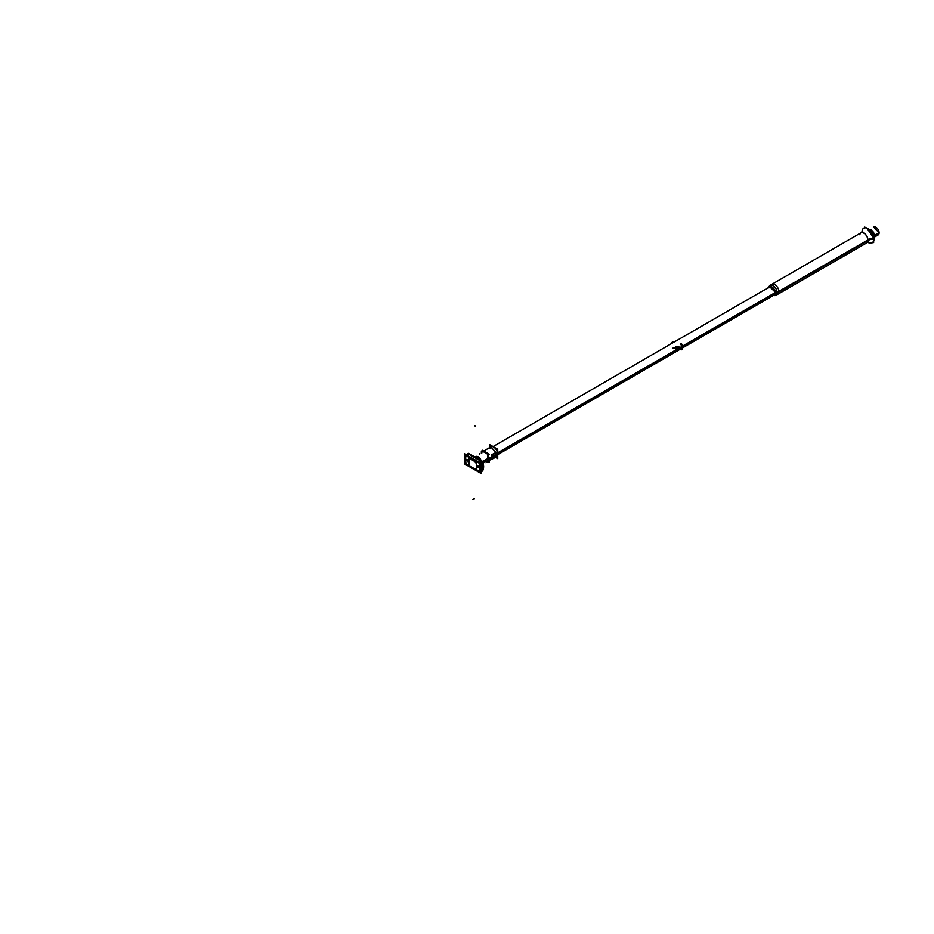 <?xml version="1.0" encoding="UTF-8"?>
<svg xmlns="http://www.w3.org/2000/svg" width="934" height="934" viewBox="0 0 934 934"><rect width="100%" height="100%" fill="white"/><g stroke="black" fill="none" stroke-linecap="round" stroke-linejoin="round"><path stroke-width="1.4" d="M478.325 457.31L476.912 458.127M475.639 457.391A4.133 2.382 60 0 1 476.071 456.995A4.133 2.382 60 0 1 480.648 460.287M477.963 457.1L476.538 457.917M489.206 458.863L489.206 462.061L488.424 461.618L489.206 462.073L489.206 458.863M489.206 454.181L482.376 450.235L482.376 451.145L482.364 450.235L489.206 454.181M873.5 226.95L879.104 232.87L873.5 226.95A4.647 2.685 60 0 1 877.178 228.293A4.647 2.685 60 0 1 879.104 233.091L874.341 235.847A4.647 2.685 -120 0 0 873.652 232.87M497.659 452.838L775.348 292.517A4.647 2.685 -120 0 1 774.391 294.887L775.675 292.575L769.756 286.843A4.647 2.685 -120 0 1 773.422 288.197A4.647 2.685 -120 0 1 775.348 292.996L497.717 453.294M497.717 453.387A5.511 3.187 60 0 1 497.729 454.041L488.937 459.014A1.156 0.712 -176.8 0 1 487.805 459.014L483.065 461.746M475.219 457.146A4.647 2.685 60 0 1 475.826 456.551A4.647 2.685 60 0 1 481.057 460.52M871.784 238.66L878.147 234.983A4.647 2.685 60 0 0 879.104 232.613L874.341 235.368A4.647 2.685 -120 0 1 874.084 236.956M488.447 458.162L482.715 461.478M878.789 233.045L877.832 235.17L878.789 233.045M488.213 461.851L487.606 461.501M482.061 451.904L482.061 451.204M488.424 454.636L481.851 450.842L481.851 451.787M488.424 462.225L487.606 461.746M487.606 455.103L487.606 462.318L485.482 461.104M481.349 451.496L481.337 453.364M488.937 458.442A1.156 0.63 177 0 1 487.606 458.477M487.606 458.699A1.156 0.665 0 0 0 488.949 458.722A1.156 0.665 180 0 1 487.606 458.699A1.156 0.665 0 0 0 488.949 458.722A1.156 0.665 180 0 1 487.606 458.699A1.156 0.665 0 0 0 488.949 458.722M495.23 456.177L495.685 455.547A2.837 1.646 -60 0 1 493.479 458.477A2.837 1.646 -60 0 1 491.739 457.205L489.112 458.652A5.406 3.117 -120 0 0 488.424 455.71A5.406 3.117 60 0 1 489.112 458.652L491.739 457.158L489.112 458.652A5.406 3.117 -120 0 0 488.424 455.71A5.406 3.117 60 0 1 489.112 458.652A5.406 3.117 60 0 1 488.424 460.789M483.088 451.554A5.406 3.117 60 0 1 487.49 454.099A5.406 3.117 -120 0 0 483.088 451.554A5.406 3.117 60 0 1 487.49 454.099A5.406 3.117 -120 0 0 483.088 451.554M493.514 446.837A5.511 3.187 60 0 1 494.156 447.199M482.224 452.009L482.236 452.009A5.406 3.117 60 0 1 482.399 451.869A5.406 3.117 60 0 1 486.684 453.41A5.406 3.117 60 0 1 488.937 459.014M497.624 453.188C497.168 451.075 497.133 451.309 497.507 453.889L490.735 446.931M490.899 446.837A5.511 3.187 60 0 1 495.148 448.297A5.511 3.187 60 0 1 497.565 453.854A5.511 3.187 60 0 1 496.409 456.387M495.639 454.286L495.685 454.309A2.825 1.623 -60 0 1 495.685 455.547M497.565 453.854L495.756 454.881L497.565 453.854A5.511 3.187 -120 0 0 494.121 447.398A5.511 3.187 -120 0 0 489.883 448.367A5.511 3.187 60 0 1 494.121 447.398A5.511 3.187 60 0 1 497.565 453.854A5.511 3.187 -120 0 0 494.121 447.398A5.511 3.187 -120 0 0 489.883 448.367A5.511 3.187 60 0 1 494.121 447.398A5.511 3.187 60 0 1 497.565 453.854L495.65 455.5L495.125 453.819M492.101 458.034L491.739 457.298A2.837 1.646 -60 0 1 491.739 457.205A2.837 1.646 -60 0 1 491.739 457.041M497.717 454.122A5.511 3.187 60 0 0 497.729 453.469L488.937 458.466A5.406 3.117 60 0 1 487.805 461.233M495.58 456.854L497.507 453.889M489.614 447.596L489.614 444.584L497.717 449.266L497.717 458.629L495.312 457.24M491.739 457.205A2.837 1.646 -60 0 1 493.771 453.691A2.837 1.646 -60 0 1 495.744 454.601M769.756 286.843A4.647 2.685 -120 0 0 768.951 287.905M873.092 231.901A4.647 2.685 -120 0 0 869.764 229.484M865.923 227.756L864.674 227.032L864.674 227.779M871.095 230.745L873.652 232.216L873.652 235.181M873.652 241.147L873.652 242.583L873.01 242.221M874.026 239.174A2.405 1.471 3.2 0 0 874.177 238.73L866.775 227.966L874.189 238.287A2.405 1.389 180 0 1 874.026 238.777A2.405 1.389 0 0 0 874.189 238.287L874.177 237.843A2.405 1.296 -3 0 1 874.014 238.357M873.862 239.396A8.418 4.857 -120 0 0 870.885 231.293A8.418 4.857 -120 0 0 864.604 227.908A8.418 4.857 -120 0 0 861.965 231.936M867.826 242.291A8.406 4.845 -120 0 0 873.897 238.941A8.406 4.845 -120 0 1 867.826 242.291A8.406 4.845 -120 0 0 873.897 238.941A7.624 4.401 0 0 0 868.013 240.213A7.624 4.401 180 0 1 873.874 238.941A8.406 4.845 -120 0 1 868.165 242.478A8.406 4.845 -120 0 0 872.963 242.093A8.406 4.845 -120 0 0 873.897 238.941A8.406 4.845 -120 0 0 870.815 231.142A8.406 4.845 -120 0 0 864.756 227.884M864.686 227.896A8.406 4.845 -120 0 0 862.024 231.842A8.406 4.845 -120 0 1 868.06 228.713A8.406 4.845 -120 0 1 873.897 238.941A7.624 4.401 0 0 0 868.013 240.213A5.802 3.351 60 0 1 866.81 242.875L866.752 242.91A5.802 3.351 -120 0 0 867.908 239.968A7.624 4.121 -3 0 1 874.014 238.497A8.499 4.904 -120 0 1 870.149 243.19M868.06 242.478A8.418 4.857 -120 0 0 872.87 242.21A8.418 4.857 -120 0 0 873.862 238.532M862.397 229.764A8.499 4.904 -120 0 1 869.285 229.425A8.499 4.904 -120 0 1 874.014 239.373A7.624 4.67 3.2 0 0 873.885 239.361A7.624 4.67 3.2 0 0 867.908 240.563A5.802 3.351 -120 0 0 865.526 234.586A5.802 3.351 -120 0 0 860.95 232.858L861.008 232.823A5.802 3.351 60 0 1 865.479 234.376A5.802 3.351 60 0 1 868.013 240.213L778.898 291.665A5.802 3.351 -120 0 0 776.364 285.827A5.802 3.351 -120 0 0 771.893 284.275A5.802 3.351 60 0 1 776.364 285.827A5.802 3.351 60 0 1 778.898 291.665A5.802 3.351 60 0 1 777.695 294.315A5.802 3.351 -120 0 0 778.898 291.665A5.802 3.351 -120 0 0 775.092 284.742A5.802 3.351 -120 0 0 770.737 286.283A5.802 3.351 60 0 1 775.092 284.742A5.802 3.351 60 0 1 778.898 291.665L868.013 240.213A7.624 4.401 180 0 1 873.874 238.941A8.406 4.845 -120 0 0 868.06 228.713A8.406 4.845 -120 0 0 862.024 231.842A8.406 4.845 -120 0 1 868.06 228.713A8.406 4.845 -120 0 1 873.897 238.941A7.624 4.401 0 0 0 868.013 240.213L778.898 291.665A5.802 3.351 60 0 0 775.092 284.742A5.802 3.351 60 0 0 770.737 286.283M773.924 295.167L776.236 295.167L777.438 292.505L770.118 285.29A5.802 3.351 -120 0 1 774.706 286.983A5.802 3.351 -120 0 1 777.111 292.984L869.788 239.478M862.783 231.795L770.118 285.302A5.802 3.351 -120 0 0 768.951 287.31M769.277 287.123L770.281 285.209M773.597 295.342A5.802 3.351 -120 0 0 775.921 295.342A5.802 3.351 -120 0 0 777.111 292.389L869.788 238.882M773.025 285.594A4.647 2.685 -120 0 0 770.854 286.796A4.647 2.685 -120 0 1 773.025 285.594A4.647 2.685 -120 0 0 770.854 286.796A4.647 2.685 -120 0 1 773.025 285.594M466.37 455.629A10.508 6.059 60 0 0 466.37 464.303L480.216 472.277L480.216 463.533L465.436 454.998L465.436 458.863M466.358 464.28L465.436 463.743L465.436 459.983M479.2 471.53A10.414 6.013 -120 0 0 479.2 463.217L466.335 455.885A10.414 6.013 -120 0 0 465.716 457.321L465.716 461.746L465.716 457.321A10.414 6.013 60 0 1 466.335 455.885A10.414 6.013 -120 0 0 465.716 457.321A10.414 6.013 60 0 1 466.335 455.885A10.414 6.013 -120 0 0 465.716 457.321L465.716 461.746A10.414 6.013 -120 0 0 466.335 463.894A10.414 6.013 60 0 1 465.716 461.746L465.716 457.321L465.716 461.746A10.414 6.013 -120 0 0 466.335 463.894L466.335 463.894A10.414 6.013 60 0 1 465.716 461.746A10.414 6.013 -120 0 0 466.335 463.894L466.335 463.894M479.469 463.824A10.414 6.013 60 0 1 479.913 465.447A10.414 6.013 -120 0 0 479.469 463.824A10.414 6.013 60 0 1 479.913 465.447A10.414 6.013 -120 0 0 479.469 463.824M479.936 465.786L479.936 469.802M479.901 470.059A10.414 6.013 60 0 1 479.317 471.39A10.414 6.013 -120 0 0 479.901 470.059A10.414 6.013 60 0 1 479.317 471.39A10.414 6.013 -120 0 0 479.901 470.059L479.901 465.459M479.247 471.448L476.457 469.592L478.955 471.425M476.457 462.4L476.025 463.264M476.422 462.342L469.195 458.174L468.868 465.564L466.626 464.268L469.195 465.365L469.195 458.209L476.422 462.342L469.195 458.174L469.195 465.365L469.195 458.209L476.422 462.342L469.195 458.174L469.195 465.365L466.626 464.268M467.56 459.645A1.156 0.665 -120 0 0 467.56 461.548A1.156 0.665 -120 0 0 467.56 459.645A1.156 0.665 -120 0 0 467.56 461.548A1.156 0.665 -120 0 0 467.56 459.645A1.156 0.665 -120 0 0 467.56 461.548A1.156 0.665 -120 0 0 467.56 459.645A1.156 0.665 -120 0 0 467.56 461.548A1.156 0.665 -120 0 0 467.56 459.645A1.156 0.665 -120 0 0 467.56 461.548A1.156 0.665 -120 0 0 467.56 459.645M478.091 467.63A1.156 0.665 -120 0 0 478.091 465.727A1.156 0.665 -120 0 0 478.091 467.63A1.156 0.665 -120 0 0 478.091 465.727A1.156 0.665 -120 0 0 478.091 467.63A1.156 0.665 -120 0 0 478.091 465.727A1.156 0.665 -120 0 0 478.091 467.63A1.156 0.665 -120 0 0 478.091 465.727A1.156 0.665 -120 0 0 478.091 467.63A1.156 0.665 -120 0 0 478.091 465.727A1.156 0.665 -120 0 0 478.091 467.63M478.01 465.716A1.156 0.665 60 0 1 478.01 467.607M467.572 459.703A1.156 0.665 -120 0 0 467.572 461.594M467.479 461.524A1.156 0.665 -120 0 0 467.479 459.633M466.358 455.804A10.414 6.013 -120 0 0 466.358 464.105L479.282 471.565M465.692 457.251L465.692 461.851M469.148 458.851L468.81 465.564M469.16 458.045L469.16 465.529M476.562 462.458L469.02 458.104M476.422 469.72L476.422 462.237M476.422 469.545L479.025 471.425M466.486 455.734L479.235 463.171M478.115 467.677A1.156 0.665 60 0 1 478.115 465.786M481.092 473.491L481.092 463.322L464.56 453.784L464.56 463.953L481.092 473.491M479.399 462.587L481.442 461.408L468.226 453.772L466.171 454.951L479.399 462.587M479.749 463.136A11.243 6.491 60 0 1 479.749 472.137A11.243 6.491 -120 0 0 479.749 463.136A11.243 6.491 60 0 1 479.749 472.137A11.243 6.491 -120 0 0 479.749 463.136A11.243 6.491 -120 0 1 479.749 472.137M479.177 462.423L465.891 455.138A11.243 6.491 -120 0 0 465.891 464.14L479.656 472.242L465.891 464.14A11.243 6.491 60 0 1 465.891 455.138L479.177 462.423L465.844 455.185M479.305 471.565A10.508 6.059 -120 0 0 479.305 463.194A10.508 6.059 -120 0 1 479.305 471.565A10.508 6.059 -120 0 0 479.305 463.194A10.508 6.059 -120 0 1 479.305 471.565A10.508 6.059 -120 0 0 479.305 463.194M479.165 463.019L466.486 455.699M466.335 455.71L466.299 455.757A10.508 6.059 -120 0 0 466.346 464.081L479.095 471.577M479.177 463.031A10.508 6.059 60 0 1 479.177 471.705M466.194 464.14L479.376 471.752M479.376 463.182L466.194 455.57M483.006 463.019L483.006 465.319M483.006 467.712L483.006 469.954M483.38 469.066L483.287 462.388M482.516 461.279A11.243 6.491 -120 0 1 483.006 469.779A0.934 0.701 25.1 0 0 483.182 469.568M481.407 471.261L481.769 471.472A2.09 1.203 120 0 0 483.217 469.498A0.934 0.701 -156 0 1 483.03 469.709A0.934 0.701 -156 0 0 483.217 469.487L483.298 462.517L482.329 461.256M483.006 469.685A11.243 6.491 -120 0 0 482.971 462.809A11.243 6.491 60 0 1 483.006 469.685A11.243 6.491 -120 0 0 482.971 462.809L481.722 462.003L480.263 462.844L481.722 462.003L482.971 462.809A11.243 6.491 -120 0 1 483.006 469.685M481.092 471.437L482.516 470.619A11.243 6.491 -120 0 0 482.936 469.919L482.96 469.919M479.621 472.289A11.243 6.491 -120 0 0 479.621 462.96L479.107 462.423M480.041 462.715L482.049 461.559M481.068 461.291L479.317 462.307M482.294 461.233L479.352 462.318L481.15 461.279L468.436 453.936L466.638 454.975L468.424 453.982M467.969 453.901L466.335 454.811M468.016 453.877L465.961 455.056A11.243 6.491 -120 0 0 465.926 464.385M466.463 464.898L465.844 464.116M479.399 472.37L466.171 464.735M482.948 469.755L483.006 468.681M467.829 454.029L468.751 454.274M482.434 461.326L479.352 462.318L482.434 461.326L469.522 454.566M468.751 453.422A2.09 1.203 -60 0 0 467.724 453.585L481.769 461.7A2.09 1.203 -60 0 1 482.866 461.559A2.09 1.203 -60 0 1 483.298 462.575L483.298 462.575M468.775 453.434A2.09 1.203 -60 0 1 468.81 453.457L482.563 461.384M481.722 462.05L480.776 461.209M480.917 466.078L481.629 466.486L481.629 470.199L480.917 469.79M481.489 467.455A3.071 1.775 -120 0 1 481.092 469.639A3.071 1.775 60 0 0 481.092 466.428A3.071 1.775 60 0 1 481.092 469.639A3.071 1.775 -120 0 0 481.092 466.428A3.071 1.775 60 0 1 481.092 469.639A3.082 1.786 -120 0 0 481.15 469.592A3.082 1.786 -120 0 0 481.092 466.521M481.092 468.494A11.243 6.491 -120 0 0 481.092 467.572A11.243 6.491 60 0 1 481.092 468.494A11.243 6.491 -120 0 0 481.092 467.572A11.243 6.491 60 0 1 481.092 468.494M487.163 461.548L486.439 461.139M481.792 452.266L481.792 453.095M485.026 462.785L484.302 462.365M479.656 454.333L479.656 453.504M477.741 458.606L479.025 457.87M477.963 458.734L479.189 458.034M469.008 465.144A24.05 13.882 -120 0 0 476.585 469.522M469.183 465.249A24.05 13.882 -120 0 0 472.826 467.806A24.05 13.882 60 0 1 469.183 465.249A24.05 13.882 -120 0 0 472.826 467.806A24.05 13.882 -120 0 0 476.422 469.44A24.05 13.882 60 0 1 472.826 467.806A24.05 13.882 60 0 1 469.183 465.249A24.05 13.882 -120 0 0 472.826 467.806A24.05 13.882 -120 0 0 476.422 469.44A24.05 13.882 60 0 1 472.826 467.806A24.05 13.882 -120 0 0 476.422 469.44M476.433 463.066L476.433 469.592M476.468 463.171L476.468 469.452M476.609 470.141L476.609 462.342L469.031 458.092M469.031 457.964L469.031 465.167M476.2 462.645A24.05 13.882 -120 0 0 472.826 460.299A24.05 13.882 -120 0 0 469.44 458.746A24.05 13.882 60 0 1 472.826 460.299A24.05 13.882 60 0 1 476.2 462.645A24.05 13.882 -120 0 0 472.826 460.299A24.05 13.882 60 0 1 476.2 462.645A24.05 13.882 -120 0 0 472.826 460.299A24.05 13.882 -120 0 0 469.44 458.746A24.05 13.882 60 0 1 472.826 460.299A24.05 13.882 -120 0 0 469.44 458.746L469.148 459.014M476.305 462.774A24.05 13.882 -120 0 0 469.277 458.711M495.475 455.313A2.627 1.518 -60 0 1 493.642 458.127A2.627 1.518 -60 0 1 491.821 457.38A2.627 1.518 120 0 0 493.642 458.127A2.627 1.518 120 0 0 495.475 455.313A2.627 1.518 -60 0 1 493.642 458.127A2.627 1.518 -60 0 1 491.821 457.38A2.627 1.518 120 0 0 493.642 458.127A2.627 1.518 120 0 0 495.475 455.313A2.627 1.518 -60 0 1 494.203 457.695A2.627 1.518 -60 0 1 492.346 458.244A2.627 1.518 120 0 0 494.168 457.73A2.627 1.518 120 0 0 495.464 455.395M491.821 457.38A2.627 1.518 120 0 0 492.346 458.244M491.588 456.959A2.627 1.518 -60 0 1 491.728 456.002A2.627 1.518 120 0 0 491.588 456.913A2.627 1.518 -60 0 1 491.728 456.026A2.627 1.518 120 0 0 491.588 456.913A2.627 1.518 -60 0 1 491.728 456.026M492.732 454.274A2.627 1.518 -60 0 1 494.144 453.457A2.627 1.518 120 0 0 492.732 454.274A2.627 1.518 -60 0 1 494.144 453.457A2.627 1.518 120 0 0 492.732 454.274A2.627 1.518 -60 0 1 493.794 453.539M491.809 456.831A2.627 1.518 -60 0 1 493.666 453.819A2.627 1.518 -60 0 1 495.499 454.73A2.627 1.518 120 0 0 493.666 453.819A2.627 1.518 120 0 0 491.809 456.831A2.627 1.518 -60 0 1 493.666 453.819A2.627 1.518 -60 0 1 495.499 454.73A2.627 1.518 120 0 0 493.666 453.819A2.627 1.518 120 0 0 491.809 456.831A2.627 1.518 -60 0 1 493.035 454.321A2.627 1.518 -60 0 1 494.973 453.702A2.627 1.518 120 0 0 493.094 454.251A2.627 1.518 120 0 0 491.833 456.644M495.58 452.628L491.728 454.858L491.728 459.306L492.93 458.617M494.576 457.672L495.58 457.088M493.526 456.668L493.817 457.181A1.576 0.911 120 0 1 493.526 457.321L493.514 457.333A1.576 0.911 120 0 0 493.794 457.17L493.817 456.504M493.817 455.29L493.794 454.613A1.576 0.911 120 0 0 493.526 454.765A1.576 0.911 120 0 1 493.794 454.613L493.526 455.453M497.694 453.072L777.053 291.782M478.138 457.193L476.714 458.01L478.138 457.193M488.949 458.769A1.156 0.677 -179.5 0 1 487.606 458.746M673.087 348.02C680.711 349.421 683.314 347.915 680.886 343.514C683.314 347.915 680.711 349.421 673.087 348.02M859.84 234.831A5.802 3.351 60 0 1 864.195 233.29A5.802 3.351 60 0 1 868.013 240.213A5.802 3.351 60 0 0 864.195 233.29A5.802 3.351 60 0 0 859.84 234.831A5.802 3.351 60 0 1 864.195 233.29A5.802 3.351 60 0 1 868.013 240.213M672.667 348.254C681.12 349.806 683.992 348.148 681.306 343.28C683.992 348.148 681.12 349.806 672.667 348.254M874.026 238.941A7.624 4.401 0 0 0 867.919 240.272A7.624 4.401 0 0 1 874.026 238.941M873.897 238.941A8.406 4.845 -120 0 0 868.06 228.713A8.406 4.845 -120 0 0 862.024 231.842M777.123 292.692L869.788 239.186L777.123 292.692M673.426 347.822C680.396 349.106 682.766 347.728 680.547 343.712C682.766 347.728 680.396 349.106 673.426 347.822M673.963 351.523L686.945 344.027L673.963 351.523M677.757 346.899L682.182 348.767L677.757 346.899M678.212 349.258L676.671 350.157L678.212 349.258M682.38 346.479L684.587 345.592L682.38 346.479M678.353 346.549L682.182 348.767L678.353 346.549M466.323 455.745A10.508 6.059 -120 0 0 466.346 464.081A10.508 6.059 -120 0 1 466.323 455.745A10.508 6.059 -120 0 0 466.346 464.081L479.165 471.577M480.952 469.732C484.057 466.988 484.057 465.797 480.952 466.171C484.057 465.797 484.057 466.988 480.952 469.732C484.057 466.988 484.057 465.797 480.952 466.171M468.436 453.936L481.15 461.279L468.436 453.936L466.638 454.975M466.463 455.08L465.891 455.138A11.243 6.491 -120 0 0 465.891 464.14A11.243 6.491 60 0 1 465.891 455.138A11.243 6.491 -120 0 0 465.891 464.14L466.463 464.852L465.891 464.14M483.03 462.365L482.586 461.454M687.576 344.541L674.862 351.884L687.576 344.541M673.951 352.013L674.862 351.884L673.951 352.013M687.097 344.121L674.126 351.604L687.097 344.121M481.722 462.003L482.971 462.809L481.722 462.003L480.263 462.844L481.757 461.98M479.177 472.195L466.463 464.852M481.559 468.354L483.357 466.72M477.846 458.664L479.107 457.94L477.846 458.664M678.236 347.927L680.477 347.787M475.488 426.511A1.389 0.806 120 0 0 474.472 425.927A1.389 0.806 120 0 1 475.488 426.511M677.769 349.514L683.279 346.035L677.769 349.514M673.753 342.276L672.959 341.809L673.753 342.276L672.959 341.809L671.546 342.626L672.34 343.082M672.959 341.809L671.546 342.626L672.959 341.809M675.842 346.736L681.283 349.876L675.842 346.736L681.283 349.876L682.696 349.059M472.791 499.585L474.262 498.733L472.791 499.585M771.659 285.746L493 446.627M776.294 293.79L497.647 454.671M491.062 446.744L483.777 451.052M491.728 459.026L489.206 460.439M862.035 232.368L862.105 231.679M776.236 295.167L868.585 241.848M775.092 294.49L776.621 294.677L775.092 294.49M770.445 286.446L770.819 285.384M770.352 287.403L771.893 284.275M483.17 469.604L482.633 461.478M477.111 458.244L478.512 457.438"/></g></svg>

